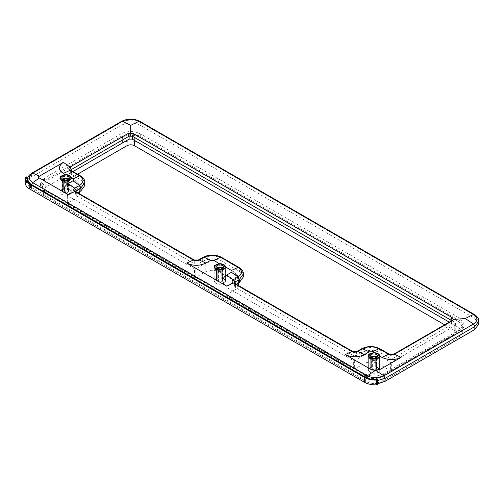 <?xml version="1.0" encoding="UTF-8"?>
<svg xmlns="http://www.w3.org/2000/svg" width="504" height="504" viewBox="0 0 504 504"><rect width="100%" height="100%" fill="white"/><g stroke="black" fill="none" stroke-linecap="round" stroke-linejoin="round"><path stroke-width="0.38" stroke-dasharray="2.52 1.89" d="M377.836 353.909L370.081 353.909M377.918 367.775C375.14 365.608 367.447 367.624 368.361 370.062C368.537 374.195 379.518 374.409 379.556 370.062L377.918 367.775M375.291 359.774L375.291 370.094L375.921 370.459L375.921 360.139L375.291 359.774L371.99 360.139L371.99 370.459L370.711 369.722L371.341 369.356L371.341 359.037L370.711 359.402L370.711 369.722M371.99 360.139L370.711 359.402M376.57 357.494L376.57 367.819L377.2 367.454L377.2 357.134M370.711 357.134L370.711 367.454L371.99 366.717L372.62 367.082L372.62 358.13M371.341 357.494L371.341 367.819L370.711 367.454M371.99 357.96L371.99 366.717M372.62 359.774L372.62 370.094L371.99 370.459M377.2 369.722L376.57 369.356L376.57 359.037L377.2 359.402L377.2 369.722L375.921 370.459M377.2 359.402L375.921 360.139M375.921 357.96L375.921 366.717L377.2 367.454M375.291 358.13L375.291 367.082L375.921 366.717M376.57 369.356L376.891 368.588L376.57 367.819M375.291 367.082L372.62 367.082M371.341 367.819L371.02 368.588L371.341 369.356M372.62 370.094L375.291 370.094M371.246 357.62L371.341 359.037M376.57 359.037L376.671 357.62M370.629 357.16L370.119 358.268C370.238 361.097 377.767 361.248 377.792 358.268L377.282 357.16M223.644 264.89L215.895 264.89M223.726 278.756C220.954 276.589 213.255 278.605 214.168 281.043C214.345 285.169 225.332 285.39 225.37 281.043L223.726 278.756M221.105 270.755L221.105 281.075L221.735 281.44L221.735 271.12L221.105 270.755L217.804 271.12L217.804 281.44L216.525 280.703L217.155 280.337L217.155 270.018L216.525 270.383L216.525 280.703M217.804 271.12L216.525 270.383M222.384 268.474L222.384 278.8L223.014 278.435L223.014 268.109M216.525 268.109L216.525 278.435L217.804 277.698L218.434 278.057L218.434 269.111M217.155 268.474L217.155 278.8L216.525 278.435M217.804 268.941L217.804 277.698M218.434 270.755L218.434 281.075L217.804 281.44M223.014 280.703L222.384 280.337L222.384 270.018L223.014 270.383L223.014 280.703L221.735 281.44M223.014 270.383L221.735 271.12M221.735 268.941L221.735 277.698L223.014 278.435M221.105 269.111L221.105 278.057L221.735 277.698M222.384 280.337L222.705 279.569L222.384 278.8M221.105 278.057L218.434 278.057M217.155 278.8L216.833 279.569L217.155 280.337M218.434 281.075L221.105 281.075M217.054 268.601L217.155 270.018M222.384 270.018L222.484 268.601M216.443 268.141L215.933 269.249C216.052 272.078 223.581 272.229 223.606 269.249L223.096 268.141M62.546 180.917L68.613 180.917M69.457 175.871L61.702 175.871M69.539 189.737C66.767 187.57 59.069 189.58 59.982 192.024C60.159 196.151 71.146 196.371 71.177 192.024L69.539 189.737M66.919 181.736L66.919 192.056L67.549 192.421L67.549 182.102L66.919 181.736L63.617 182.102L63.617 192.421L62.339 191.684L62.968 191.318L62.968 180.999L62.339 181.364L62.339 191.684M63.617 182.102L62.339 181.364M68.198 179.456L68.198 189.775L68.828 189.416L68.828 179.09M62.339 179.09L62.339 189.416L63.617 188.679L64.247 189.038L64.247 180.092M62.968 179.456L62.968 189.775L62.339 189.416M63.617 179.922L63.617 188.679M64.247 181.736L64.247 192.056L63.617 192.421M68.828 191.684L68.198 191.318L68.198 180.999L68.828 181.364L68.828 191.684L67.549 192.421M68.828 181.364L67.549 182.102M67.549 179.922L67.549 188.679L68.828 189.416M66.919 180.092L66.919 189.038L67.549 188.679M68.198 191.318L68.519 190.55L68.198 189.775M66.919 189.038L64.247 189.038M62.968 189.775L62.647 190.55L62.968 191.318M64.247 192.056L66.919 192.056M62.868 179.582L62.968 180.999M68.198 180.999L68.292 179.582M62.257 179.122L61.746 180.23C61.866 183.059 69.395 183.204 69.42 180.23L68.909 179.122M451.489 320.846L451.553 321.275L451.615 320.834M449.272 322.132L451.553 323.984L451.553 321.275L393.107 355.32L389.92 355.32L380.344 349.789C373.955 346.809 367.574 346.809 361.185 349.789L356.397 352.554L353.209 352.554L234.612 284.086L233.982 282.946M243.369 276.898L239.4 271.366L221.842 261.229C215.46 258.25 209.078 258.25 202.69 261.229L197.902 263.995L194.708 263.995L76.117 195.527L75.455 194.601L77.736 192.749M451.553 323.984L450.891 324.91L393.107 358.268L389.92 358.268L380.344 352.737C373.955 349.757 367.574 349.757 361.185 352.737L356.397 355.503L353.209 355.503L234.612 287.034L233.951 286.108L236.231 284.256M478.8 323.984L474.831 318.459L140.282 125.307C133.894 122.321 127.512 122.321 121.13 125.307L31.424 177.093L27.922 180.589L27.922 179.852L27.455 180.123M371.045 353.449L374.062 352.983L377.521 353.732M378.025 358.495L369.886 358.495M369.968 372.368L368.311 370.062C368.348 365.684 379.424 365.898 379.6 370.062C380.52 372.525 372.765 374.548 369.968 372.368M216.859 264.43L219.87 263.964L223.335 264.713M223.839 269.476L215.699 269.476M215.781 283.349L214.124 281.043C214.162 276.664 225.238 276.879 225.414 281.043C226.334 283.506 218.578 285.529 215.781 283.349M69.653 180.457L61.513 180.457M62.666 175.411L65.69 174.63M61.589 194.33C64.392 196.51 72.148 194.481 71.228 192.024C71.045 187.86 59.976 187.639 59.938 192.024L61.589 194.33M377.364 383.576C372.601 383.846 368.487 383.027 365.016 381.119L30.467 187.967L26.101 181.887L26.214 178.876M26.832 180.482L26.214 180.841M27.922 179.852L27.455 181.887L31.424 187.419L365.973 380.57L377.364 382.788M25.219 178.303L25.219 177.358M27.922 180.589L25.219 182.152L25.2 182.624M444.648 324.803L454.243 330.347L455.761 332.464L454.243 334.58L391.671 370.705L390.398 370.705L378.107 363.611C373.426 361.425 368.745 361.425 364.058 363.611L354.646 369.048L353.367 369.048L226.151 295.602L226.151 286.385L235.57 280.948L238.48 276.898L235.57 272.84L219.29 263.441C214.609 261.255 209.929 261.255 205.241 263.441L195.829 268.878L194.55 268.878L67.334 195.432L67.334 194.695L76.753 189.258L79.663 185.201L76.753 181.15L64.462 174.056L64.462 173.319L127.033 137.195C129.478 136.048 131.928 136.048 134.373 137.195L454.243 321.867L455.761 323.984L454.243 326.107L391.671 362.231L390.398 362.231L378.107 355.131C373.426 352.945 368.745 352.945 364.058 355.131L354.646 360.568L353.367 360.568L226.151 287.123L226.151 286.385L226.151 294.865L235.57 289.428L238.474 285.554M226.151 295.602L226.151 294.865L226.151 295.602M238.48 285.371L235.57 281.32L219.29 271.921C214.609 269.734 209.929 269.734 205.241 271.921L195.829 277.358L194.55 277.358L67.334 203.912L67.334 194.695L67.334 203.175L76.753 197.738L79.657 193.864M84.874 185.39L80.905 179.859L71.329 174.327L70.667 173.407L72.941 171.555M77.572 174.227L64.462 181.793L64.462 182.53L64.462 173.319L64.462 182.53L76.753 189.63L79.663 193.681M382.259 381.49C376.721 384.073 371.19 384.073 365.658 381.49L45.788 196.818L42.349 192.024L45.788 187.23L122.403 142.997C127.94 140.414 133.472 140.414 139.003 142.997L458.873 327.669L462.307 332.464L458.873 337.258L382.259 381.49L382.259 375.593C376.721 378.176 371.19 378.176 365.658 375.593L45.788 190.915L42.349 186.127L45.788 181.333L122.403 137.101C127.94 134.518 133.472 134.518 139.003 137.101L458.873 321.772L462.307 326.567L458.873 331.361L382.259 375.593M37.806 177.099L39.407 176.173M121.13 133.78L44.51 178.019L40.547 183.544L44.51 189.076L364.379 373.748C370.768 376.734 377.149 376.734 383.531 373.748L460.146 329.515L464.115 323.984L460.146 318.459L140.282 133.78C133.894 130.801 127.512 130.801 121.13 133.78L121.13 136.363C127.512 133.377 133.894 133.377 140.282 136.363L460.146 321.035L464.115 326.567L460.146 332.098L383.531 376.331C377.149 379.31 370.768 379.31 364.379 376.331L44.51 191.652L40.547 186.127L44.51 180.596L121.13 136.363M70.862 170.352L71.329 171.385L70.699 170.245M80.438 175.877L80.905 176.91L71.329 171.385L71.329 174.327M84.874 182.442L80.905 176.91L80.905 179.859M75.65 191.545L76.117 192.578L75.487 191.438M194.242 260.014L194.708 261.047L76.117 192.578L76.117 195.527M198.368 260.014L197.902 261.047L194.708 261.047L194.708 263.995M203.156 257.248L202.69 258.281L197.902 261.047L197.902 263.995M221.376 257.248L221.842 258.281C215.46 255.301 209.078 255.301 202.69 258.281L202.69 261.229M238.934 267.385L239.4 268.418L221.842 258.281L221.842 261.229M243.369 273.949L239.4 268.418L239.4 271.366M234.146 283.053L234.612 284.086L234.612 287.034M352.737 351.521L353.209 352.554L353.209 355.503M356.87 351.521L356.397 352.554L356.397 355.503M361.658 348.755L361.185 349.789L361.185 352.737M379.871 348.755L380.344 349.789L380.344 352.737M389.453 354.287L389.92 355.32L389.92 358.268M393.58 354.287L393.107 355.32L393.107 358.268M451.553 321.275L451.716 320.664L451.357 320.935L450.891 321.962L450.891 324.91M234.612 285.188L234.612 283.324M450.891 321.199L450.891 323.064M478.8 321.042L474.365 314.477M366.087 377.622L365.973 378.359L377.364 380.577M31.519 184.521L31.424 185.207L365.973 378.359L365.973 380.57M31.891 173.118L27.455 179.676M28.199 182.234L31.424 185.207L31.424 187.419M121.596 121.325L121.13 122.359L31.424 174.151L31.424 177.093M139.816 121.325L140.282 122.359C133.894 119.379 127.512 119.379 121.13 122.359L121.13 125.307M474.831 318.459L474.831 315.51L140.282 122.359L140.282 125.307M374.062 352.668L374.062 352.983M373.842 352.983L373.836 352.668M219.876 263.649L219.87 263.964M219.649 263.964L219.649 263.649M65.463 174.945L65.457 174.63M365.016 381.119L365.016 377.068M30.467 187.967L30.467 183.916M235.57 280.948L235.57 289.428M235.57 272.84L235.57 281.32M219.29 263.441L219.29 271.921M205.241 263.441L205.241 271.921M195.829 268.878L195.829 277.358M194.55 277.358L194.55 268.878M353.367 369.048L353.367 360.568M76.117 193.681L76.117 191.816M76.753 181.15L76.753 189.63M76.753 189.258L76.753 197.738M378.107 355.131L378.107 363.611M390.398 362.231L390.398 370.705M364.058 355.131L364.058 363.611M354.646 360.568L354.646 369.048M391.671 370.705L391.671 362.231M454.243 326.107L454.243 334.58M71.329 170.623L71.329 172.488M139.003 142.997L139.003 137.101M458.873 321.772L458.873 327.669M134.373 137.195L134.373 140.326M454.243 330.347L454.243 321.867M140.282 136.363L140.282 133.78M460.146 318.459L460.146 321.035M122.403 142.997L122.403 137.101M127.033 137.195L127.033 140.326M45.788 187.23L45.788 181.333M44.51 180.596L44.51 178.019M45.788 196.818L45.788 190.915M44.51 191.652L44.51 189.076M365.658 381.49L365.658 375.593M364.379 376.331L364.379 373.748M383.531 376.331L383.531 373.748M458.873 337.258L458.873 331.361M460.146 332.098L460.146 329.515M379.556 356.24L379.556 370.062M368.361 356.24L368.361 370.062M371.02 358.268L371.02 368.588M376.891 368.588L376.891 358.268M370.119 358.268L370.119 356.057M377.792 358.268L377.792 356.057M225.37 267.221L225.37 281.043M214.168 267.221L214.168 281.043M216.833 269.249L216.833 279.569M222.705 279.569L222.705 269.249M215.933 269.249L215.933 267.038M223.606 269.249L223.606 267.038M71.177 178.202L71.177 192.024M59.982 178.202L59.982 192.024M62.647 180.23L62.647 190.55M68.519 190.55L68.519 180.23M61.746 180.23L61.746 178.019M69.42 180.23L69.42 178.019M70.585 170.144L70.667 173.407M75.373 191.337L75.455 194.601M233.875 282.845L233.951 286.108M368.311 370.062L368.311 356.24M379.6 370.062L379.6 356.24M214.124 281.043L214.124 267.221M225.414 281.043L225.414 267.221M71.228 192.024L71.228 178.202M59.938 192.024L59.938 178.202M26.101 177.83L26.101 181.887M225.887 286.757L225.887 295.237M238.48 282.958L238.48 276.898M79.663 191.633L79.663 185.201M67.076 195.067L67.076 203.54M64.197 173.685L64.197 182.164M42.349 186.127L42.349 192.024M40.547 183.544L40.547 186.127M462.307 326.567L462.307 332.464M455.761 323.984L455.761 332.464M464.115 323.984L464.115 326.567M27.455 181.415L27.455 181.887"/><path stroke-width="0.76" d="M370.156 358.25C368.115 356.958 368.115 355.496 370.156 353.865C372.406 352.642 374.945 352.642 377.754 353.865C383.197 356.706 374.573 361.028 370.156 358.25M370.081 353.909L368.361 356.24L369.999 358.527L377.918 358.527L379.556 356.24L377.836 353.909M376.671 354.488C373.225 353.43 371.039 353.953 370.119 356.057C370.238 358.886 377.767 359.037 377.792 356.057L376.671 354.488M375.291 358.13L375.291 356.756L375.921 356.397L377.2 357.134L376.57 357.676M371.341 357.676L370.711 357.134L371.99 356.397L371.99 357.96M375.921 356.397L375.921 357.96M371.99 356.397L372.62 356.756L372.62 358.13M375.291 356.756L372.62 356.756M377.282 357.16L376.671 356.7C374.548 355.736 372.538 355.887 370.629 357.16M215.97 269.231C213.923 267.939 213.923 266.477 215.97 264.839C218.219 263.623 220.752 263.623 223.568 264.839C229.005 267.687 220.387 272.009 215.97 269.231M215.895 264.89L214.168 267.221L215.813 269.508L223.726 269.508L225.37 267.221L223.644 264.89M222.484 265.469C219.032 264.411 216.852 264.934 215.933 267.038C216.052 269.867 223.581 270.012 223.606 267.038L222.484 265.469M221.105 269.111L221.105 267.737L221.735 267.372L223.014 268.109L222.384 268.657M217.155 268.657L216.525 268.109L217.804 267.372L217.804 268.941M221.735 267.372L221.735 268.941M217.804 267.372L218.434 267.737L218.434 269.111M221.105 267.737L218.434 267.737M223.096 268.141L222.484 267.681C220.361 266.717 218.352 266.868 216.443 268.141M61.784 180.212C59.737 178.92 59.737 177.458 61.784 175.82C64.033 174.604 66.566 174.604 69.382 175.82C74.819 178.668 66.194 182.99 61.784 180.212M61.702 175.871L59.982 178.202L61.62 180.489L62.546 180.917M68.613 180.917L69.539 180.489L71.177 178.202L69.457 175.871M68.292 176.45C64.846 175.392 62.666 175.915 61.746 178.019C61.866 180.848 69.395 180.993 69.42 178.019L68.292 176.45M66.919 180.092L66.919 178.718L67.549 178.353L68.828 179.09L68.198 179.638M62.968 179.638L62.339 179.09L63.617 178.353L63.617 179.922M67.549 178.353L67.549 179.922M63.617 178.353L64.247 178.718L64.247 180.092M66.919 178.718L64.247 178.718M68.909 179.122L68.292 178.662C66.175 177.692 64.159 177.849 62.257 179.122M130.706 136.036L130.706 133.1L127.827 133.636L129.106 136.181L132.3 136.181L450.891 320.116L451.553 321.275L453.442 319.435L452.17 317.57L450.891 320.116L450.891 321.199M452.17 317.57L133.579 133.636L130.706 133.1L130.706 125.351L122.409 121.288L121.596 121.325C127.669 118.39 133.743 118.39 139.816 121.325L474.365 314.477L473.552 314.439C478.031 317.633 478.031 320.827 473.552 324.022L474.831 326.567L478.8 321.042L478.8 323.984L474.831 329.515L474.831 326.567L385.132 378.359L383.853 375.814C378.321 378.397 372.79 378.397 367.252 375.814L32.703 182.662L39.407 178.019L37.806 177.093L63.346 162.351L70.05 166.994L71.329 169.539L129.106 136.181L129.106 139.129L132.3 139.129L449.272 322.132M127.827 133.636L70.05 166.994C68.5 168.103 68.5 169.212 70.05 170.314L79.626 175.846C84.105 179.04 84.105 182.234 79.626 185.428L74.838 188.194C73.288 189.296 73.288 190.405 74.838 191.514L193.429 259.982C195.35 260.877 197.266 260.877 199.181 259.982L203.969 257.216C209.5 254.633 215.032 254.633 220.563 257.216L238.121 267.353C242.6 270.547 242.6 273.741 238.121 276.935L233.333 279.701C231.783 280.804 231.783 281.912 233.333 283.021L351.931 351.49C353.846 352.384 355.761 352.384 357.676 351.49L362.464 348.724C367.996 346.141 373.533 346.141 379.065 348.724L388.641 354.255C390.556 355.15 392.471 355.15 394.393 354.255L452.17 320.891L453.442 319.435L465.255 318.503L473.552 314.439L139.003 121.288L130.706 125.351M236.231 284.256L239.4 282.423L243.369 276.898L243.369 273.949L239.4 279.481L238.121 276.935L231.424 272.286C232.281 271.675 232.281 271.058 231.424 270.446L225.634 266.975C225.257 265.01 223.335 263.901 219.876 263.649L214.326 265.772L215.618 269.432L223.921 269.432L225.634 267.107L223.839 269.476M465.255 318.503L473.552 324.022L383.853 375.814L375.556 370.289L370.106 368.941L345.227 354.583L351.931 351.49L356.87 351.521L361.658 348.755C367.731 345.82 373.798 345.82 379.871 348.755L389.453 354.287L394.393 354.255L401.089 357.342L381.005 368.941L375.556 370.289L367.252 375.814L366.087 377.622M65.69 174.63L60.134 176.753L61.431 180.413L69.735 180.413L71.448 177.956C71.064 175.991 69.149 174.882 65.69 174.63L65.684 174.945C69.01 175.178 70.856 176.243 71.221 178.139L69.653 180.457M377.521 353.732L379.6 356.177L378.025 358.495M379.827 355.994C379.443 354.029 377.521 352.92 374.062 352.668L368.512 354.791L369.804 358.451L378.107 358.451L379.827 355.994L379.6 356.309L381.938 357.342C388.319 360.329 394.708 360.329 401.089 357.342M369.886 358.495L368.311 356.24L371.045 353.449M381.005 368.941C377.37 370.642 373.735 370.642 370.106 368.941M223.335 264.713L225.414 267.29L225.634 266.975M215.699 269.476L214.124 267.221L216.859 264.43M61.513 180.457L59.938 178.202L62.666 175.411M71.448 177.956L71.221 178.265L72.922 178.939L79.626 175.846L80.438 175.877C83.582 178.007 85.063 180.199 84.874 182.442L84.874 185.39L80.905 190.915L80.905 187.973L84.874 182.442M27.455 180.123L26.832 180.482M377.364 382.788L379.077 382.586L379.077 383.324L385.132 381.308L474.831 329.515M25.219 178.303L25.219 182.152C25.068 184.836 26.605 187.142 29.831 189.076L364.379 382.227C367.731 384.086 371.725 384.974 376.375 384.886L376.375 380.092L377.364 379.518L377.364 383.576L379.077 382.586M376.375 384.886L379.077 383.324M377.364 379.518C372.601 379.789 368.487 378.97 365.016 377.068L30.467 183.916L26.101 177.83L26.214 176.784L25.219 177.358L25.2 182.624M26.214 178.876L26.214 176.784M25.219 177.358C25.068 180.041 26.605 182.347 29.831 184.281L364.379 377.433C367.731 379.298 371.725 380.18 376.375 380.092M238.474 285.554L238.48 282.958M77.736 192.749L80.905 190.915M79.663 191.633L79.657 193.864M72.941 171.555L129.106 139.129M77.572 174.227L127.033 145.669C129.478 144.528 131.928 144.528 134.373 145.669L444.648 324.803M75.487 191.438L76.117 190.732L74.838 188.194L68.135 183.544C62.968 187.23 62.968 190.915 68.135 194.601L37.806 177.093M38.896 176.469L39.407 176.173L32.703 173.08L122.409 121.288C127.94 118.705 133.472 118.705 139.003 121.288L139.816 121.325M133.579 133.636L132.3 136.181L132.3 139.129M65.463 174.945L63.346 173.407L70.05 170.314L70.667 170.459M70.699 170.245L71.329 169.539L71.329 170.623M68.135 183.544L72.922 180.779L79.626 185.428L80.905 187.973L76.117 190.732L76.117 191.816M68.135 194.601L74.838 191.514L75.455 191.659M233.951 283.166L233.333 283.021L226.63 286.108L186.732 263.075L193.429 259.982L198.368 260.014L203.156 257.248C209.229 254.312 215.303 254.312 221.376 257.248L238.934 267.385C242.078 269.514 243.558 271.706 243.369 273.949M219.649 263.964L213.866 260.31L210.672 260.31L205.884 263.075L199.181 259.982L198.368 260.014M210.672 260.31L203.969 257.216L203.156 257.248M213.866 260.31L220.563 257.216L221.376 257.248M231.424 270.446L238.121 267.353L238.934 267.385M226.63 286.108C221.464 282.423 221.464 278.737 226.63 275.052L233.333 279.701L234.612 282.24L239.4 279.481L239.4 282.423M233.982 282.946L234.612 282.24L234.612 283.324M373.842 352.983L372.361 351.817L369.167 351.817L364.379 354.583L357.676 351.49L356.87 351.521M369.167 351.817L362.464 348.724L361.658 348.755M372.361 351.817L379.065 348.724L379.871 348.755M381.938 357.342L388.641 354.255L389.453 354.287M452.17 320.891L451.351 320.928L393.58 354.287M186.732 263.075C193.114 266.055 199.496 266.055 205.884 263.075M72.922 180.779C73.786 180.167 73.786 179.55 72.922 178.939M63.346 162.351C58.18 166.037 58.18 169.722 63.346 173.407M377.364 380.577L385.132 378.359L385.132 381.308M28.199 182.234L27.455 179.676C27.266 177.433 28.747 175.247 31.891 173.118L32.703 173.08C28.224 176.274 28.224 179.468 32.703 182.662L31.519 184.521M374.062 352.668L374.062 352.983M345.227 354.583C351.609 357.563 357.998 357.563 364.379 354.583M219.876 263.649L219.87 263.964M226.63 275.052L231.424 272.286M29.831 189.076L29.831 184.281M364.379 382.227L364.379 377.433M134.373 140.326L134.373 145.669M127.033 140.326L127.033 145.669M379.556 356.24L379.556 356.649M368.361 356.24L368.361 356.649M225.37 267.221L225.37 267.63M214.168 267.221L214.168 267.63M71.177 178.202L71.177 178.611M59.982 178.202L59.982 178.611M70.862 170.352L80.438 175.877M75.65 191.545L194.242 260.014M234.146 283.053L352.737 351.521M451.553 321.275L451.716 320.664L451.357 320.935M474.365 314.477C477.509 316.606 478.989 318.793 478.8 321.042M31.891 173.118L121.596 121.325M27.455 179.676L27.455 181.887"/></g></svg>
